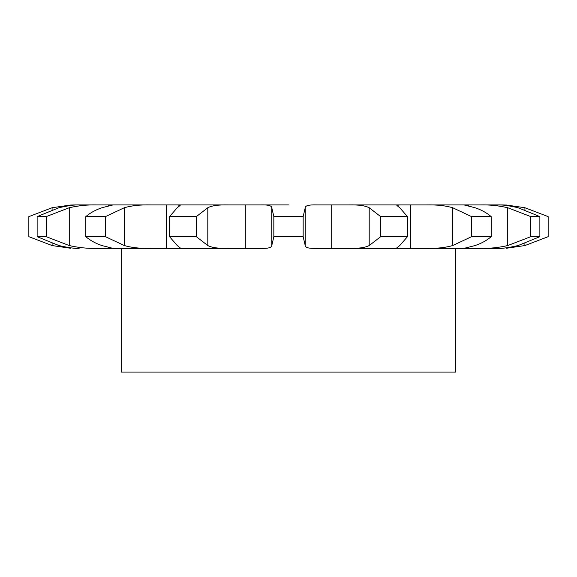 <?xml version="1.0" encoding="UTF-8"?>
<svg xmlns="http://www.w3.org/2000/svg" width="577" height="577" viewBox="0 0 577 577"><rect width="100%" height="100%" fill="white"/><g stroke="black" fill="none" stroke-linecap="round" stroke-linejoin="round"><path stroke-width="0.87" d="M52.089 243.523L52.089 245.557L28.85 236.678L28.85 216.613L52.089 207.734L70.553 205.037L75.637 204.914L260.725 204.914C268.009 204.712 271.695 205.65 271.781 207.734L271.781 245.557C271.695 247.641 268.009 248.586 260.725 248.377L228.002 248.377C218.539 248.586 211.802 247.641 207.799 245.557L196.331 236.678L169.537 236.678L177.254 245.557L180.147 247.85L177.254 248.377L228.002 248.377M288.5 204.914L260.725 204.914L288.5 204.914M271.781 207.734L273.837 216.613L303.163 216.613L305.219 207.734C305.305 205.65 308.991 204.712 316.275 204.914L348.998 204.914C358.461 204.712 365.198 205.65 369.201 207.734L380.669 216.613L380.669 236.678L369.201 245.557C365.198 247.641 358.461 248.586 348.998 248.377L501.435 248.377M380.669 216.613L407.463 216.613L399.746 207.734L396.853 205.441L399.746 204.914L348.998 204.914L426.807 204.914C436.818 204.712 445.444 205.65 452.664 207.734L471.56 216.613L471.56 236.678L452.664 245.557C445.444 247.641 436.818 248.586 426.807 248.377L468.452 248.377L463.973 248.377L475.037 245.557C481.341 243.451 486.721 240.486 491.186 236.678L471.56 236.678M471.56 216.613L491.186 216.613C486.721 212.805 481.341 209.84 475.037 207.734L463.973 204.914L468.445 204.914L426.807 204.914L480.699 204.914C489.534 204.712 498.55 205.65 507.746 207.734L530.804 216.613L530.804 236.678L507.746 245.557C498.55 247.641 489.534 248.586 480.699 248.377L497.864 248.377C502.199 248.586 508.936 247.641 518.074 245.557L539.87 236.678L530.804 236.678M530.804 216.613L539.87 216.613L518.074 207.734C508.936 205.65 502.199 204.712 497.864 204.914L480.699 204.914L506.447 205.037L524.911 207.734L548.15 216.613L548.15 236.678L524.911 245.557L506.447 248.254M85.814 216.613L105.44 216.613L124.336 207.734C131.556 205.65 140.182 204.712 150.193 204.914L108.555 204.914L108.541 205.816L108.548 204.914L113.027 204.914L101.963 207.734C95.659 209.84 90.279 212.805 85.814 216.613L85.814 236.678C90.279 240.486 95.659 243.451 101.963 245.557L113.027 248.377L177.254 248.377L166.364 248.377L166.364 204.914L166.356 248.377M245.297 204.914L245.297 248.377L245.297 204.914M355.367 204.914L348.998 204.914M455.671 248.377L455.671 372.086L121.329 372.086L121.329 248.377L150.193 248.377L96.301 248.377C87.466 248.586 78.45 247.641 69.254 245.557L46.196 236.678L37.13 236.678L58.926 245.557C68.064 247.641 74.801 248.586 79.136 248.377L75.565 248.377M410.644 248.377L410.636 204.914L410.644 248.377M407.463 216.613L407.463 236.678L399.746 245.557L396.853 247.85L399.746 248.377L316.275 248.377C308.991 248.586 305.305 247.641 305.219 245.557L305.219 207.734M169.537 216.613L177.254 207.734L180.147 205.441L177.254 204.914L228.002 204.914C218.539 204.712 211.802 205.65 207.799 207.734L196.331 216.613L169.537 216.613L169.537 236.678M331.703 204.914L331.703 248.377L331.703 204.914M105.44 216.613L105.44 236.678L124.336 245.557C131.556 247.641 140.182 248.586 150.193 248.377L150.193 248.377M108.548 247.475L108.548 248.377L108.541 247.475M37.13 216.613L58.926 207.734C68.064 205.65 74.801 204.712 79.136 204.914L96.301 204.914C87.466 204.712 78.45 205.65 69.254 207.734L46.196 216.613L37.13 216.613L37.13 236.678M468.452 204.914L468.452 205.816L468.459 204.914M468.452 247.475L468.452 248.377L468.459 247.475M52.089 245.557L70.553 248.254M303.163 216.613L303.163 236.678L273.837 236.678L271.781 245.557M303.163 236.678L305.219 245.557M407.463 236.678L380.669 236.678M105.44 236.678L85.814 236.678M273.837 216.613L273.837 236.678M196.331 216.613L196.331 236.678M46.196 216.613L46.196 236.678M491.186 216.613L491.186 236.678M539.87 216.613L539.87 236.678M207.799 207.734L207.799 245.557M369.201 207.734L369.201 245.557M124.336 207.734L124.336 245.557M452.664 207.734L452.664 245.557M69.254 207.734L69.254 245.557M507.746 207.734L507.746 245.557M52.089 207.734L52.089 209.768M524.911 207.734L524.911 209.768M524.911 243.523L524.911 245.557M75.565 204.914L70.553 205.037M501.435 204.914L506.447 205.037"/></g></svg>
